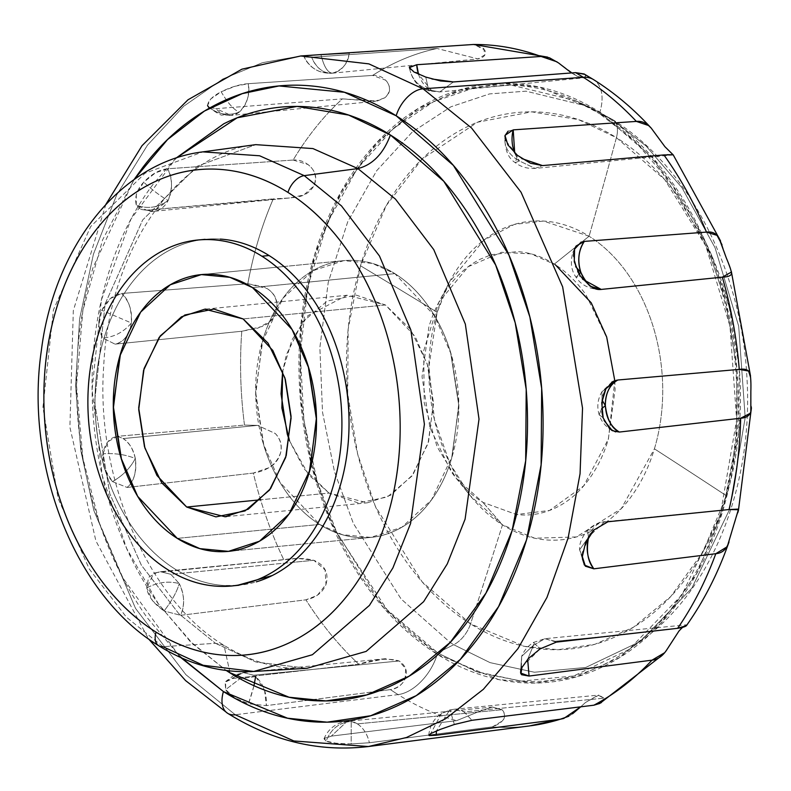 <?xml version="1.0" encoding="UTF-8"?>
<svg xmlns="http://www.w3.org/2000/svg" width="791" height="791" viewBox="0 0 791 791"><rect width="100%" height="100%" fill="white"/><g stroke="black" fill="none" stroke-linecap="round" stroke-linejoin="round"><path stroke-width="0.59" stroke-dasharray="3.96 2.97" d="M520.745 669.997L521.674 656.352L533.421 645.327L527.666 659.308L533.421 645.327L521.674 656.352L521.328 668.346M429.147 734.582L430.709 733.593L441.477 713.571L449.466 710.387L436.434 730.943L449.466 710.387L441.477 713.571L430.709 733.593C434.081 731.556 441.961 728.521 454.341 724.497C451.295 713.779 449.674 709.082 449.466 710.387L449.466 710.387C449.684 709.102 451.305 713.808 454.341 724.497M331.31 736.124L324.003 738.794L326.129 741.108C330.945 728.946 339.299 722.391 351.204 721.451L347.17 721.293L331.31 736.124L347.17 721.293L351.204 721.451C339.309 722.381 330.954 728.936 326.129 741.108C329.817 742.828 338.162 743.758 351.164 743.916L351.204 721.451L351.164 743.916L369.367 742.759L492.309 726.88A342.226 249.066 -95.6 0 0 530.721 725.772A342.226 249.066 84.4 0 1 492.309 726.88C504.065 722.381 507.318 716.656 502.067 709.715L492.427 707.055L479.623 711.267L456.605 720.65L331.31 736.124L324.379 738.23L326.129 741.108L336.234 743.303L351.164 743.916L369.367 742.759L492.309 726.88L502.987 720.621C505.4 716.587 505.093 712.948 502.067 709.715L492.378 707.065L479.623 711.267L456.605 720.65L331.31 736.124M437.848 654.632L498.35 679.479L535.626 683.038L576.679 676.789L619.511 657.637L660.9 623.308L696.723 573.485L722.836 510.67L736.411 440.063L736.817 368.21L725.644 301.163L705.918 243.025L653.692 158.833L599.894 112.174A41.715 24.926 122.2 0 0 593.922 79.851A41.715 24.926 -57.8 0 1 599.894 112.174L539.511 87.109L502.265 83.391L461.212 89.442L418.33 108.377L376.823 142.518L340.842 192.213L314.551 254.979L300.807 325.645L300.283 397.616L311.387 464.821L331.103 523.108L383.388 607.518L437.255 654.266A41.715 24.926 -57.8 0 1 398.081 694.607A342.226 249.066 84.4 0 1 390.438 689.604C397.764 688.051 402.659 684.472 405.121 678.846L405.684 668.86L399.119 660.969L253.693 675.217L243.46 672.627L225.672 681.506L225.682 689.604L239.92 678.698L255.622 676.602L253.693 675.217L399.119 660.969L385.306 658.725L358.768 664.213L232.564 678.569L235.224 676.038L243.46 672.627L253.693 675.217L255.622 676.602L239.93 678.698L225.682 689.604C228.54 694.824 236.143 699.541 248.483 703.753C252.685 691.552 255.058 682.495 255.622 676.602L264.53 689.999M170.826 574.306L160.593 571.705L153.85 573.228L146.731 587.98C157.488 582.206 168.335 580.752 179.26 583.6L170.826 574.306L292.373 562.391L170.826 574.306L179.26 583.6C168.345 580.742 157.508 582.206 146.731 587.98C147.769 595.85 153.543 603.513 164.044 610.968L165.151 609.564C172.329 600.013 177.036 591.361 179.26 583.6C184.55 595.099 185.005 605.669 180.635 615.319L305.899 599.825C315.965 597.749 322.659 592.607 326.001 584.411L325.091 569.935L313.809 560.285L297.554 558.436L160.593 571.705L170.826 574.306M208.804 107.487L216.032 108.674L342.365 98.875A342.226 249.066 -95.6 0 0 293.145 160.049L167.682 168.76L155.58 172.764L143.665 182.237L136.299 194.408L136.26 204.988C147.245 209.318 157.874 207.806 168.147 200.459C161.483 196.84 153.325 190.769 143.665 182.237C153.316 190.76 161.473 196.83 168.147 200.459C172.784 190.275 172.636 179.705 167.682 168.76C159.564 169.521 151.556 174.02 143.665 182.237C136.932 189.524 134.46 197.107 136.26 204.988L146.503 210.159L273.271 198.887A342.226 249.066 -95.6 0 0 247.82 283.722L121.507 293.481L110.542 298.464L101.841 310.29L98.786 325.239L102.622 337.984C113.993 337.213 123.584 332.21 131.385 322.995L101.841 310.29L131.385 322.995C132.463 310.843 129.17 301.005 121.507 293.481C113.439 294.479 106.884 300.086 101.841 310.29C97.629 319.287 97.886 328.522 102.622 337.984L115.061 344.144L241.779 331.251A342.226 249.066 -95.6 0 0 244.498 425.074L117.602 436.316L108.021 441.625L102.929 453.807L104.521 468.964L112.451 481.581L127.133 487.454L253.318 473.067A342.226 249.066 -95.6 0 0 283.742 559.662L156.885 572.526L148.56 577.371L146.731 587.98L152.525 600.745L164.044 610.968L180.635 615.319L305.899 599.825A342.226 249.066 -95.6 0 0 358.768 664.213L232.564 678.569L225.099 682.267L225.682 689.604L234.482 697.771L248.483 703.753L266.32 705.631L390.438 689.604C397.072 688.803 401.966 685.214 405.121 678.846C407.909 671.589 405.912 665.627 399.119 660.969C388.648 657.875 375.191 658.952 358.768 664.213A342.226 249.066 84.4 0 1 305.899 599.825L317.28 595.405L326.001 584.411C329.046 573.198 324.982 565.16 313.809 560.285L292.423 562.381L313.809 560.285C304.832 558.09 294.806 557.882 283.742 559.662A342.226 249.066 84.4 0 1 253.318 473.067L269.167 467.649C275.159 464.218 279.025 459.057 280.756 452.155C282.021 444.967 280.192 438.748 275.278 433.508L257.589 425.4L123.139 438.58L117.602 436.316C109.712 437.571 104.817 443.395 102.929 453.807C114.843 453.006 125.64 454.578 135.31 458.513C133.63 449.703 129.566 443.059 123.139 438.58L257.589 425.4L244.498 425.074L117.74 436.296L123.139 438.58C128.755 441.744 132.809 448.388 135.31 458.513C125.65 454.578 114.863 453.006 102.929 453.807C101.456 463.012 104.63 472.276 112.451 481.581C122.645 475.806 130.268 468.124 135.31 458.513C136.635 472.356 133.906 481.996 127.133 487.454L253.318 473.067C267.951 470.754 277.087 463.783 280.756 452.155C282.239 445.007 280.41 438.787 275.278 433.508L257.589 425.4L244.498 425.074A342.226 249.066 84.4 0 1 241.779 331.251L257.925 328.127L270.463 321.166L276.899 308.668C278.036 299.087 273.824 291.849 264.293 286.955L247.82 283.722A342.226 249.066 84.4 0 1 273.271 198.887L289.763 197.987L303.823 194.962L313.681 186.142C317.626 178.064 315.747 170.866 308.065 164.558L293.145 160.049A342.226 249.066 84.4 0 1 342.365 98.875L377.366 100.981L384.802 97.797C390.932 92.626 391.229 86.763 385.701 80.207L372.61 75.432A342.226 249.066 84.4 0 1 437.097 48.498L477.952 58.92L484.794 54.905L483.785 48.508L473.542 44.474M328.769 54.104L320.948 54.589C311.476 55.33 305.88 56.141 304.159 57.011L311.614 57.229L437.097 48.498A342.226 249.066 -95.6 0 0 372.61 75.432L248.137 83.698C240.049 84.261 231.061 86.961 221.173 91.786C227.778 103.057 233.8 109.83 239.248 112.095C246.644 105.638 249.659 96.166 248.275 83.688L235.303 86.209L221.173 91.786C212.571 96.156 208.033 100.764 207.549 105.608L210.604 108.416C219.631 114.774 229.172 115.99 239.248 112.095C233.81 109.84 227.788 103.067 221.173 91.786L210.584 99.112L207.549 105.608L208.28 106.953L216.032 108.674A27.804 20.24 -95.6 0 0 231.11 115.427A27.804 20.24 -95.6 0 0 239.248 112.095C229.143 115.99 219.591 114.764 210.604 108.416L207.549 105.608M321.888 54.53L320.948 54.589C323.885 66.612 327.692 72.812 332.388 73.187C341.267 71.566 346.923 64.832 349.345 52.977C348.139 63.339 342.483 70.073 332.388 73.187C327.701 72.821 323.885 66.622 320.948 54.589L308.787 55.805L304.159 57.011C310.191 68.431 319.604 73.82 332.388 73.187C319.564 73.8 310.151 68.412 304.159 57.011L304.159 57.061C307.837 64.832 313.938 69.954 322.471 72.446L332.18 73.207A27.804 20.24 -95.6 0 0 332.388 73.187C323.361 73.563 316.44 68.244 311.614 57.229A27.804 20.24 -95.6 0 0 332.18 73.207L332.388 73.187M431.945 78.991L425.756 77.073L428.831 90.856L431.481 90.461L439.697 91.944L453.431 81.948L439.697 91.944L431.481 90.461L428.831 90.856L425.756 77.073M521.793 158.576L517.452 155.352L515.287 162.689L519.371 160.919L535.072 168.414L542.527 165.586L535.072 168.414L519.371 160.919L515.287 162.689L517.452 155.352M582.601 279.213L580.208 275.881L576.085 277.325L579.022 273.953L576.085 277.325L580.208 275.881M604.077 420.486L603.147 417.836L599.173 414.761L601.595 408.799L599.173 414.761L603.147 417.836M582.403 558.743L582.324 556.656L579.635 549.775L588.128 537.771L579.635 549.775L582.324 556.656M470.121 495.562L449.911 463.566L434.447 419.744L428.89 366.787L437.166 312.277L449.229 282.427L483.776 240.167L514.447 224.377L543.496 221.055L589.087 236.242L554.313 264.095L589.087 236.242A160 116.445 -95.6 0 0 437.166 312.277A6951.842 2340.48 16.7 0 0 360.478 265.756A269.553 196.168 84.4 0 1 616.416 137.674A6951.842 4153.679 -57.8 0 1 589.087 236.242A6951.842 4153.679 122.2 0 0 616.416 137.674A269.553 196.168 84.4 0 1 726.474 495.799A269.553 196.168 84.4 0 1 470.546 623.891A24.333 14.535 -57.8 0 1 453.698 644.724L450.198 642.48L401.077 598.965L353.31 523.335L334.514 471.792L322.52 412.22L319.871 347.556L328.245 282.288L347.753 221.717L376.753 170.609L412.289 132.008L450.919 106.785L489.57 93.902L526.015 91.183L587.881 106.291L611.433 118.966A24.333 14.535 -57.8 0 1 612.56 119.579A24.333 14.535 -57.8 0 1 616.416 137.674L578.577 119.659L531.671 111.838L477.477 122.229L422.068 159.021L386.364 205.433L360.478 265.756L348.159 329.135L347.684 393.691L357.641 453.975L375.33 506.25L422.216 581.958L470.546 623.891A6951.842 4153.679 122.2 0 0 474.491 611.838A6951.842 4153.679 -57.8 0 1 470.546 623.891A269.553 196.168 84.4 0 1 360.478 265.756A6951.842 2340.48 -163.3 0 1 437.166 312.277A160 116.445 -95.6 0 0 502.493 524.858A6951.842 4153.679 -57.8 0 1 474.501 611.799A6951.842 4153.679 122.2 0 0 502.493 524.858L534.647 538.206L576.332 536.96L621.261 508.702L654.414 448.833A160 116.445 -95.6 0 0 589.087 236.242A160 116.445 84.4 0 1 654.414 448.833A6951.842 2340.48 -163.3 0 1 726.474 495.799A6951.842 2340.48 16.7 0 0 654.414 448.833A160 116.445 -95.6 0 1 502.493 524.858L482.836 502.344L502.493 524.858L470.121 495.562L456.11 478.16L437.107 446.806L424.184 402.718L423.709 350.759L438.867 302.211L468.213 266.705L501.504 252.309L531.127 253.881L555.322 264.728M394.867 273.637L252.517 287.588L394.867 273.637L372.274 263.383L343.69 260.654L312.663 270.809L283 298.167L262.137 342.167L255.681 394.58L263.334 443.88L280.014 482.391L319.623 524.433L342.226 534.676L370.811 537.405L401.838 527.261L431.5 499.902L452.363 455.893L458.81 403.489L451.157 354.19L434.486 315.668L394.867 273.637C407.385 281.497 418.469 292.255 428.129 305.88C437.779 319.515 445.274 334.989 450.593 352.311L458.849 405.862L451.641 458.365C446.648 474.986 439.46 489.481 430.057 501.83C420.664 514.19 409.768 523.454 397.389 529.654C385.009 535.853 372.086 538.493 358.61 537.593C345.143 536.684 332.141 532.294 319.623 524.433L177.273 538.384L319.623 524.433C307.106 516.563 296.022 505.815 286.372 492.18C276.712 478.545 269.227 463.071 263.897 445.748L255.641 392.207L262.859 339.705C267.842 323.074 275.041 308.579 284.434 296.23C293.837 283.88 304.723 274.606 317.102 268.406C329.481 262.216 342.414 259.567 355.881 260.476C369.357 261.376 382.35 265.766 394.867 273.637A139.038 101.189 -95.6 0 0 329.788 263.383A139.038 101.189 -95.6 0 0 255.78 383.052A139.038 101.189 -95.6 0 0 319.623 524.433L177.273 538.384L319.623 524.433A139.038 101.189 -95.6 0 0 384.703 534.676A139.038 101.189 -95.6 0 0 458.721 415.018A139.038 101.189 -95.6 0 0 394.867 273.637L300.491 282.881L394.867 273.637C407.385 281.497 418.469 292.255 428.129 305.88C437.779 319.515 445.274 334.989 450.593 352.311L458.849 405.862L451.641 458.365C446.648 474.986 439.46 489.481 430.057 501.83C420.664 514.19 409.768 523.454 397.389 529.654C385.009 535.853 372.086 538.493 358.61 537.593C345.143 536.684 332.141 532.294 319.623 524.433C307.106 516.563 296.022 505.815 286.372 492.18C276.712 478.545 269.227 463.071 263.897 445.748L255.641 392.207L262.859 339.705C267.842 323.074 275.041 308.579 284.434 296.23C293.837 283.88 304.723 274.606 317.102 268.406C329.481 262.216 342.414 259.567 355.881 260.476C369.357 261.376 382.35 265.766 394.867 273.637M522.04 666.853L540.085 648.907M556.35 642.124L544.9 638.703L533.421 645.327L533.391 642.47L540.164 648.847L533.391 642.47L533.421 645.327L544.9 638.703L555.134 641.293L613.45 635.578L555.134 641.293L556.35 642.124L613.45 635.578M425.667 77.043L410.143 69.193M409.382 67.621C411.715 79.792 419.082 87.406 431.481 90.461C419.052 87.376 411.686 79.762 409.382 67.621L409.392 67.433M517.363 155.273L505.686 140.59M505.034 135.577L504.905 136.339L505.034 135.577C503.669 146.375 508.445 154.818 519.371 160.919C508.425 154.789 503.649 146.335 505.034 135.577M577.707 271.55L573.574 256.205M574.573 249.145L572.961 252.2L575.64 266.676L572.961 252.2L574.573 249.145M601.862 411.745L603.039 395.629M605.975 388.688L601.951 391.703L602.06 400.117L601.951 391.703L605.975 388.688M686.746 625.187L682.267 627.49M428.752 735.175C429.869 725.565 434.111 718.357 441.477 713.571L449.555 710.041L453.797 709.29L464.03 711.89L471.95 720.294L464.03 711.89L604.008 698.166L464.03 711.89A27.804 20.24 -95.6 0 0 453.797 709.29A27.804 20.24 -95.6 0 0 449.466 710.387L453.797 709.29L598.896 695.071L585.439 702.527L580.693 706.838M599.805 703.456L604.008 698.166L598.896 695.071M572.585 713.759L568.739 716.29M357.403 723.894A27.804 20.24 -95.6 0 0 351.204 721.451L357.403 723.894L502.067 709.715L357.403 723.894C363.376 727.868 367.36 734.157 369.367 742.759C367.499 734.364 363.514 728.076 357.403 723.894M582.769 551.841L590.264 534.439M593.804 530.069L587.614 529.891L588.435 537.257L587.614 529.891L593.804 530.069M491.082 254.771L517.284 251.587C530.079 252.448 542.428 256.62 554.313 264.095C566.208 271.57 576.738 281.774 585.913 294.727L607.261 338.835L614.795 380.659L608.437 438.946L583.699 485.872L549.567 510.442L516.523 514.545L482.836 502.344L456.11 478.16M158.546 645.604A17.382 10.382 122.2 0 0 162.906 646.672L215.478 643.31L223.962 645.278L229.598 670.916L223.962 645.278L215.478 643.31L178.825 613.697L141.342 565.16L109.82 493.782L94.574 402.164L105.144 303.873L142.677 219.928L197.443 166.169L255.74 144.644L197.443 166.169L142.677 219.928L105.144 303.873L94.574 402.164L109.82 493.782L141.342 565.16L178.825 613.697L215.478 643.31L162.906 646.672L126.53 617.296L89.343 569.134L58.059 498.31L42.941 407.395L53.432 309.864L90.668 226.572L145.01 173.229L202.852 151.872L145.01 173.229L90.668 226.572L53.432 309.864L42.941 407.395L58.059 498.31L89.343 569.134L126.53 617.296L162.906 646.672L203.188 665.28L253.773 671.46M269.039 255.533A173.793 126.481 -95.6 0 0 187.694 242.728A173.793 126.481 -95.6 0 0 95.177 392.306A173.793 126.481 -95.6 0 0 174.989 569.036A173.793 126.481 -95.6 0 0 256.343 581.85M611.433 118.966L587.881 106.291L526.015 91.183L489.57 93.902L450.919 106.785L412.289 132.008L376.753 170.609L347.753 221.717L328.245 282.288L319.871 347.556L322.52 412.22L334.514 471.792L353.31 523.335L401.077 598.965L450.178 642.47L453.698 644.724L442.278 650.509L453.698 644.724L490.064 662.631L534.429 672.241L585.775 667.446L640.324 641.432L691.828 588.207L729.262 510.086L745.191 417.697L738.675 326.149L715.034 247.692L681.99 187.764L646.079 145.959L611.433 118.966L599.459 113.617L611.433 118.966L646.079 145.959L681.99 187.764L715.034 247.692L738.675 326.149L745.191 417.697L729.262 510.086L691.828 588.207L640.324 641.432L585.775 667.446L534.429 672.241L490.064 662.631L453.698 644.724A24.333 14.535 122.2 0 0 470.546 623.891L524.7 646.376L558.11 649.708L594.931 644.279L633.393 627.293L670.63 596.671L702.892 552.108L726.474 495.799L738.804 432.42L739.269 367.864L729.312 307.59L711.623 255.305L664.737 179.597L616.416 137.674A24.333 14.535 122.2 0 0 612.56 119.579A24.333 14.535 122.2 0 0 611.433 118.966M442.139 650.578L437.69 652.822L387.145 609.762L337.243 533.747L317.181 481.373L303.942 420.436L300.254 353.785L307.966 286.075L327.385 222.844L356.879 169.225L393.404 128.547L433.32 101.861L473.374 88.127L511.184 85.082L575.304 100.605L599.459 113.617C572.546 96.7 544.613 87.267 515.643 85.319C486.673 83.371 458.879 89.067 432.272 102.385C405.654 115.704 382.241 135.637 362.031 162.195C341.821 188.752 326.357 219.908 315.629 255.661C304.911 291.414 299.74 329.046 300.125 368.547C300.521 408.047 306.433 446.421 317.883 483.667C329.323 520.903 345.43 554.184 366.184 583.491C386.947 612.798 410.776 635.915 437.69 652.822L438.926 653.593L437.69 652.822L442.139 650.578M300.718 55.973L262.503 62.677L222.924 78.922L183.809 106.182L147.512 145.099L116.613 195.09L93.437 254.148L79.584 319.04L75.58 385.85L80.84 450.751L93.872 510.64L135.518 608.378L185.875 674.664L235.263 714.757L185.875 674.664L135.518 608.378L93.872 510.64L80.84 450.751L75.58 385.85L79.584 319.04L93.437 254.148L116.613 195.09L147.512 145.099L183.809 106.182L222.924 78.922L262.503 62.677L300.718 55.973M178.914 655.63L122.981 578.112L99.439 523.158L82.857 457.979L76.509 385.454L82.847 310.645L102.563 239.98L134.055 179.606M215.478 643.31L256.076 662.057L307.056 668.286L256.076 662.057L215.478 643.31M557.012 61.846L577.034 76.213L584.598 77.666L585.36 74.927L584.124 73.968M378.266 691.186L390.438 689.604A342.226 249.066 -95.6 0 0 398.081 694.607L235.263 714.757L398.081 694.607A342.226 249.066 -95.6 0 0 456.605 720.65A342.226 249.066 84.4 0 1 398.081 694.607A41.715 24.926 122.2 0 0 437.255 654.266L437.809 654.612L437.255 654.266C410.203 637.259 386.245 614.024 365.373 584.559C344.5 555.094 328.314 521.635 316.805 484.201C305.306 446.757 299.354 408.186 298.958 368.468C298.573 328.749 303.764 290.92 314.551 254.979C325.328 219.038 340.881 187.714 361.2 161.018C381.519 134.322 405.051 114.28 431.807 100.882C458.562 87.494 486.505 81.78 515.623 83.737C544.752 85.685 572.842 95.167 599.894 112.174C626.947 129.18 650.914 152.416 671.777 181.881C692.649 211.345 708.835 244.805 720.344 282.239C731.853 319.683 737.795 358.264 738.191 397.972C738.586 437.69 733.386 475.52 722.608 511.461C711.821 547.402 696.268 578.725 675.949 605.422C655.64 632.118 632.098 652.17 605.342 665.557C578.587 678.945 550.655 684.66 521.526 682.712C492.407 680.754 464.317 671.272 437.255 654.266M409.679 66.681L416.728 64.724M472.504 44.514L349.345 52.977M521.566 674.713L520.913 673.853M585.38 566.198L584.816 565.545M619.373 432.054L615.556 431.886M616.664 380.174L617.86 380.006M581.247 241.997L584.341 241.393M508.109 131.148L513.201 129.872M651.3 128.211L664.924 146.711L673.161 154.779M667.031 154.72L663.896 154.927M721.995 244.716L726.405 258.202M726.425 258.252L731.457 272.025M750.669 378.306L750.857 391.416M750.857 391.436L751.242 409.738M750.619 412.289L750.165 413.327M737.716 512.884L728.264 543.862M727.493 545.523L726.603 547.105M664.539 652.783L678.905 631.119L685.392 625.187L686.707 625.256M601.358 702.626L604.008 698.166L598.036 695.19L585.439 702.527L580.703 706.828M175.988 158.151L153.78 183.403C133.639 209.872 118.225 240.919 107.536 276.553C96.848 312.188 91.697 349.681 92.082 389.053C92.468 428.425 98.371 466.67 109.771 503.788C121.181 540.906 137.229 574.068 157.923 603.276L189.969 641.204L226.295 670.531L193.004 644.082L158.625 604.275L126.58 548.311L102.227 475.529L92.092 389.666L101.386 299.987L130.95 219.186L176.077 158.121M134.025 179.626L93.081 267.467C81.631 305.642 76.104 345.825 76.519 388.015C76.935 430.195 83.253 471.169 95.484 510.946C107.705 550.714 124.899 586.24 147.067 617.544L180.773 657.558M227.393 713.136A27.804 16.611 122.2 0 0 235.263 714.757L293.886 740.969L368.398 746.536M438.965 653.623L479.494 672.805L521.516 681.12C550.477 683.068 578.27 677.383 604.888 664.054C631.495 650.736 654.908 630.803 675.118 604.245C695.329 577.687 710.793 546.532 721.521 510.778C732.248 475.025 737.42 437.403 737.024 397.893C736.639 358.392 730.716 320.019 719.276 282.773C707.826 245.536 691.73 212.265 670.966 182.948C650.212 153.642 626.373 130.525 599.459 113.617L635.005 141.292L671.826 184.165L705.72 245.625L729.964 326.09L736.639 419.981L720.304 514.733L681.921 594.862L629.102 649.441L573.683 675.979L521.427 681.11L476.182 671.608L438.965 653.623M237.053 585.439L223.724 585.478C206.876 584.351 190.641 578.864 174.989 569.036C159.347 559.197 145.485 545.76 133.412 528.724C121.349 511.678 111.986 492.338 105.332 470.685C98.677 449.031 95.236 426.725 95.009 403.756C94.782 380.787 97.787 358.906 104.026 338.123C110.265 317.339 119.253 299.225 130.999 283.781C142.756 268.347 156.361 256.749 171.835 249.007C187.309 241.265 203.465 237.953 220.313 239.09M614.795 380.689L615.101 389.706L608.249 439.588C603.513 455.379 596.671 469.142 587.743 480.879C578.814 492.615 568.472 501.425 556.716 507.308C544.95 513.201 532.669 515.712 519.875 514.852L516.523 514.545L482.836 502.344C470.942 494.879 460.411 484.665 451.236 471.713L429.899 427.605L422.048 376.734L428.9 326.861C433.646 311.061 440.478 297.297 449.407 285.561C458.335 273.824 468.677 265.015 480.444 259.132L491.043 254.781M584.144 564.576L579.635 549.775C579.022 544.188 581.692 537.564 587.614 529.891C594.456 524.275 600.151 521.556 604.729 521.714L607.963 521.753A27.804 20.24 -95.6 0 0 604.729 521.714A27.804 20.24 -95.6 0 0 588.88 536.525L604.729 521.714L732.565 509.186M514.714 152.96A27.804 20.24 -95.6 0 0 519.371 160.919L514.714 152.96M418.528 74.285A27.804 20.24 -95.6 0 0 431.481 90.461L418.528 74.285M571.507 72.94L577.034 76.213L583.788 77.825L585.874 75.728L584.816 74.374M304.159 57.011L311.614 57.229L437.097 48.498L477.952 58.92C484.339 57.446 486.603 54.48 484.745 50.001L474.116 44.464M208.28 106.953C217.199 113.39 221.935 116.04 222.489 114.922L231.11 115.427L216.032 108.674L342.365 98.875L375.033 101.317L384.802 97.797C390.032 92.863 390.853 87.633 387.264 82.106C383.447 77.172 378.563 74.947 372.61 75.432L248.275 83.688C250.282 94.08 247.276 103.552 239.248 112.095L231.11 115.427L248.532 113.716M293.145 160.049L167.682 168.76C172.576 177.402 172.725 187.971 168.147 200.459C157.824 207.815 147.195 209.328 136.26 204.988L140.808 209.407L146.503 210.159A27.804 20.24 -95.6 0 0 153.958 211.306A27.804 20.24 -95.6 0 0 168.147 200.459L153.958 211.306L294.529 197.453C303.25 196.603 309.627 192.836 313.681 186.142C316.855 178.588 315.718 172.033 310.28 166.486C304.792 161.572 299.077 159.426 293.145 160.049M140.808 209.407L153.958 211.306L146.503 210.159L291.395 197.839M247.82 283.722L121.507 293.481C128.429 298.879 131.721 308.717 131.385 322.995C123.534 332.24 113.953 337.233 102.622 337.984L115.061 344.144A27.804 20.24 -95.6 0 0 131.385 322.995C129.398 334.88 123.96 341.93 115.061 344.144L241.779 331.251L262.375 326.436C270.463 323.133 275.298 317.211 276.899 308.668C277.463 299.799 274.19 293.105 267.101 288.567L247.82 283.722M264.55 690.068L266.32 705.631L378.147 691.205M471.95 720.294L593.893 705.196M112.451 481.581L127.133 487.454C134.371 480.434 137.1 470.783 135.31 458.513C130.238 468.153 122.615 475.846 112.451 481.581M165.151 609.564L164.044 610.968L180.635 615.319C184.965 604.7 184.511 594.12 179.26 583.6C177.016 591.391 172.309 600.053 165.151 609.564M253.97 685.708L248.483 703.753L266.32 705.631C266.992 693.242 263.423 683.562 255.622 676.602M252.517 287.588L300.471 282.881L252.517 287.588M385.464 304.98L243.114 318.931L385.464 304.98L347.081 295.251L307.956 315.619L291.948 339.903L282.674 371.276L286.451 354.536L302.637 321.927L327.138 301.064L356.227 295.112L385.464 304.98L415.176 336.511L427.684 365.393L433.419 402.372L428.584 441.685L412.932 474.679L390.685 495.196L367.42 502.809L329.036 493.08L260.842 499.764L329.036 493.08L358.274 502.947L387.353 496.995L411.854 476.133L428.04 443.533L433.448 404.152L427.259 363.998L410.41 329.175L385.464 304.98M289.476 440.735L308.619 474.827L329.036 493.08L304.09 468.895L289.476 440.745M520.498 672.548L521.674 656.352C523.899 650.716 527.805 646.089 533.391 642.47L544.9 638.703L686.469 624.821M324.003 738.794C327.395 730.835 333.051 725.446 340.98 722.618L347.17 721.293L492.427 707.055M385.306 658.725L243.46 672.627L233.978 675.306L225.672 681.506M290.228 559L160.593 571.705L153.85 573.228M409.392 67.749C412.358 81.839 419.655 85.853 418.765 85.28L422.028 87.712L428.831 90.856L439.697 91.944L583.788 77.825M505.083 135.301L504.905 136.339C504.579 149.301 508.04 158.091 515.287 162.689C520.933 166.95 527.518 168.859 535.072 168.414L673.032 154.888M600.745 289.457C589.483 289.249 581.256 285.205 576.085 277.325C571.161 270.403 570.113 262.029 572.961 252.2L575.561 246.881M612.353 430.68C605.619 426.675 601.229 421.376 599.173 414.761C596.711 406.89 597.64 399.198 601.951 391.703L611.72 382.182M228.461 551.357L370.811 537.405L228.461 551.357M199.856 239.831L197.948 240.019M575.304 100.605L587.881 106.291L612.511 119.55C688.526 166.328 741.582 269.919 746.912 377.267C753.675 484.962 712.048 591.302 640.324 641.432L629.102 649.441M105.915 204.315L73.316 310.645L69.895 427.219L95.889 540.896L148.5 638.841M255.74 144.644C180.783 151.645 109.326 245.596 103.74 365.699C95.197 480.008 149.855 601.387 223.962 645.278C251.627 662.334 279.322 670.007 307.056 668.286M547.659 57.12L549.488 57.792M720.552 240.909L721.105 242.303M731.151 270.848L731.359 271.531M750.53 376.032L750.629 377.604M751.45 406.297L751.44 407.741M738.399 510.689L738.27 511.184M729.015 541.914L728.729 542.715M663.718 653.712L662.413 655.106M563.756 718.465L563.123 718.653M234.077 585.736L231.852 585.953M449.229 282.427L438.867 302.211M332.18 73.207L477.695 58.949M248.72 113.696L375.033 101.317M201.339 274.606L283.979 266.508L201.339 274.606M284.018 266.508L343.69 260.654L284.018 266.508M226.404 516.632L367.42 502.809M205.878 309.093L347.081 295.251"/><path stroke-width="1.19" d="M682.267 627.49L678.905 631.119L666.368 650.459C662.285 656.352 657.499 659.585 652.011 660.159L529.05 676.058L527.666 659.308L529.05 676.058L520.616 673.032L520.745 669.997M568.739 716.29L560.325 719.217L436.187 735.235L436.434 730.943L436.187 735.235L428.752 735.175L429.147 734.582M547.659 57.12L473.542 44.474L328.769 54.104M505.686 140.59L505.083 135.301L513.201 129.872L636.379 121.409L648.521 125.502L651.092 127.994C633.542 108.851 614.38 92.745 593.616 79.654L584.124 73.968L575.541 72.634L453.431 81.948L431.945 78.991M573.574 256.205L574.573 249.145L576.155 245.981L584.341 241.393L706.472 232.099A342.226 249.066 -95.6 0 0 663.896 154.927L542.527 165.586L521.793 158.576M603.039 395.629L605.975 388.688L613.638 381.173L617.86 380.006L739.249 369.387A342.226 249.066 -95.6 0 0 722.312 277.166L601.219 289.427C593.547 290.426 586.764 284.75 580.871 272.401L575.64 266.676L580.871 272.401L579.022 273.953L580.871 272.401C585.271 283.554 592.054 289.219 601.219 289.427L582.601 279.213M590.264 534.439L593.804 530.069L607.963 521.753L729.055 509.542A342.226 249.066 -95.6 0 0 740.673 418.221L619.373 432.054C611.868 428.673 607.191 419.863 605.342 405.615L602.06 400.117L605.342 405.615L601.595 408.799L605.342 405.615C606.153 417.964 610.83 426.774 619.373 432.054L612.353 430.68L604.077 420.486M540.085 648.907L556.35 642.124L677.63 628.321A342.226 249.066 -95.6 0 0 715.806 553.69L593.843 568.818C587.802 561.64 586.042 551.208 588.563 537.524L588.128 537.771L588.563 537.524C585.627 548.944 587.397 559.375 593.843 568.818L584.509 565.12L582.403 558.743M252.517 287.588L292.136 329.62L308.806 368.141L316.469 417.44L310.013 469.844L289.15 513.853L259.488 541.212L228.461 551.357L199.876 548.628L177.273 538.384C164.765 530.514 153.672 519.766 144.021 506.131C134.361 492.496 126.876 477.022 121.547 459.7L113.291 406.159L120.509 353.656C125.492 337.025 132.69 322.53 142.093 310.181C151.486 297.831 162.373 288.557 174.752 282.357C187.131 276.168 200.064 273.518 213.53 274.428C227.007 275.327 239.999 279.717 252.517 287.588C265.034 295.448 276.128 306.206 285.778 319.831C295.439 333.466 302.923 348.94 308.243 366.263L316.499 419.803L309.291 472.316C304.308 488.937 297.109 503.432 287.706 515.781C278.313 528.141 267.417 537.405 255.038 543.605C242.659 549.804 229.736 552.444 216.259 551.545C202.793 550.635 189.791 546.245 177.273 538.384L137.664 496.343L120.983 457.831L113.331 408.532L119.787 356.118L140.65 312.119L170.312 284.76L201.339 274.606L229.924 277.334L252.517 287.588A139.038 101.189 84.4 0 1 316.37 428.969A139.038 101.189 84.4 0 1 242.362 548.628A139.038 101.189 84.4 0 1 177.273 538.384A139.038 101.189 84.4 0 1 113.429 397.003A139.038 101.189 84.4 0 1 187.437 277.334A139.038 101.189 84.4 0 1 252.517 287.588C265.034 295.448 276.128 306.206 285.778 319.831C295.439 333.466 302.923 348.94 308.243 366.263L316.499 419.813L309.291 472.316C304.308 488.937 297.109 503.432 287.706 515.781C278.313 528.141 267.417 537.405 255.038 543.605C242.659 549.804 229.736 552.444 216.259 551.545C202.793 550.635 189.791 546.245 177.273 538.384C164.765 530.514 153.672 519.766 144.021 506.131C134.361 492.496 126.876 477.022 121.547 459.7L113.291 406.159L120.509 353.656C125.492 337.025 132.69 322.53 142.093 310.181C151.486 297.831 162.373 288.557 174.752 282.357C187.131 276.168 200.064 273.518 213.53 274.428C227.007 275.327 239.999 279.717 252.517 287.588M520.913 673.853L522.04 666.853M454.252 724.526L471.95 720.294L593.893 705.196A342.226 249.066 -95.6 0 0 652.011 660.159L529.05 676.058L521.566 674.713M584.816 74.374L575.541 72.634A342.226 249.066 84.4 0 1 583.283 77.3A342.226 249.066 -95.6 0 0 575.541 72.634L453.431 81.948L440.538 80.969L425.667 77.043M410.143 69.193L409.382 67.621L416.728 64.724L541.093 56.468L549.488 57.792L558.486 62.894L571.507 72.94M664.885 146.661L673.161 154.848L663.896 154.927L542.527 165.586L530.395 163.223L517.363 155.273M731.457 272.025L722.312 277.166L601.091 289.437L590.155 286.213L580.208 275.881L577.707 271.55M615.556 431.886L609.673 428.801L603.147 417.836L601.862 411.745M613.45 635.578L677.63 628.321C683.375 627.431 686.43 626.343 686.806 625.048M580.693 706.838L572.585 713.759M726.603 547.105L715.806 553.69L593.843 568.818L585.38 566.198L582.324 556.656L582.769 551.841M555.322 264.728L591.223 302.815L606.657 336.936L614.795 380.689M158.546 645.604A17.382 10.382 122.2 0 1 156.054 632.138A243.766 177.402 84.4 0 0 387.511 516.305A243.766 177.402 84.4 0 0 287.973 192.431L287.973 192.431C266.033 178.637 243.242 170.945 219.621 169.363C196 167.771 173.338 172.408 151.635 183.275C129.932 194.131 110.839 210.396 94.366 232.05C77.884 253.703 65.267 279.114 56.527 308.263C47.776 337.421 43.564 368.102 43.881 400.315C44.197 432.529 49.022 463.823 58.356 494.187C67.69 524.562 80.82 551.693 97.748 575.601C114.675 599.499 134.114 618.344 156.054 632.138C178.005 645.931 200.785 653.623 224.407 655.205C248.028 656.797 270.69 652.16 292.393 641.293C314.096 630.437 333.189 614.172 349.671 592.518C366.154 570.865 378.76 545.454 387.511 516.305C396.251 487.147 400.473 456.466 400.157 424.253C399.831 392.039 395.006 360.745 385.682 330.381C376.348 300.007 363.217 272.875 346.29 248.977C329.363 225.069 309.924 206.224 287.973 192.431L287.973 192.431A17.382 10.382 122.2 0 1 304.228 175.632L341.494 205.917L379.482 256.017L410.826 329.916L424.401 424.213L410.578 523.513L392.9 567.908L369.437 605.392L312.396 654.721L253.773 671.46L203.188 665.28L162.906 646.672A17.382 10.382 -57.8 0 1 158.546 645.604A17.382 10.382 -57.8 0 1 156.054 632.138A243.766 177.402 84.4 0 1 56.527 308.263A243.766 177.402 84.4 0 1 287.973 192.431A17.382 10.382 -57.8 0 1 304.228 175.632L341.494 205.917L379.482 256.017L410.826 329.916L424.401 424.213L410.578 523.513L392.9 567.908L369.437 605.392L312.396 654.721L253.773 671.46C220.64 673.19 188.94 664.598 158.675 645.693C75.046 595.158 24.442 465.612 41.35 350.591C54.154 246.426 120.756 161.839 202.852 151.872L259.626 155.778L304.228 175.632L357.908 168.582L312.959 148.579L255.74 144.644L312.959 148.579L357.908 168.582C372.601 164.854 383.437 153.662 390.408 134.984L443.82 181.327L495.641 265.005L515.188 322.787L526.203 389.409L525.679 460.757L512.064 530.81L485.99 593.042L450.326 642.302L409.184 676.147L366.668 694.923L325.971 700.915L289.041 697.227L229.182 672.38L229.598 670.916L229.182 672.38L226.295 670.531L229.182 672.38C256.007 689.238 283.85 698.641 312.722 700.579C341.593 702.517 369.288 696.851 395.816 683.572C422.345 670.303 445.669 650.429 465.81 623.961C485.951 597.492 501.365 566.445 512.064 530.81C522.752 495.176 527.904 457.682 527.508 418.31C527.122 378.938 521.229 340.694 509.819 303.576C498.409 266.458 482.362 233.296 461.677 204.088C440.992 174.88 417.233 151.842 390.408 134.984C383.437 153.662 372.601 164.854 357.908 168.582L304.228 175.632L259.626 155.778L202.852 151.872L255.74 144.644M167.87 569.728A173.793 126.481 84.4 0 1 88.058 393.008A173.793 126.481 84.4 0 1 180.575 243.42A173.793 126.481 84.4 0 1 261.93 256.235L269.039 255.533L261.93 256.235C246.278 246.397 230.033 240.919 213.194 239.782C196.346 238.655 180.19 241.957 164.716 249.709C149.242 257.451 135.637 269.039 123.89 284.483C112.134 299.918 103.146 318.031 96.907 338.825C90.668 359.608 87.663 381.48 87.89 404.448C88.117 427.417 91.558 449.723 98.213 471.377C104.867 493.03 114.23 512.38 126.303 529.416C138.366 546.462 152.228 559.899 167.87 569.728C183.522 579.566 199.767 585.043 216.605 586.18C233.444 587.308 249.6 584.005 265.074 576.263C280.548 568.521 294.163 556.923 305.909 541.489C317.666 526.045 326.653 507.931 332.892 487.147C339.121 466.364 342.127 444.483 341.9 421.514C341.682 398.545 338.241 376.239 331.587 354.586C324.933 332.932 315.569 313.592 303.497 296.546C291.434 279.51 277.572 266.073 261.93 256.235A173.793 126.481 84.4 0 1 341.742 432.964A173.793 126.481 84.4 0 1 249.224 582.542A173.793 126.481 84.4 0 1 167.87 569.728M134.055 179.606L167.554 139.572L204.454 111.047L242.283 93.635L279.035 85.952L344.441 92.29L396.172 115.783A27.804 16.611 -57.8 0 1 423.056 88.81L368.883 63.883L300.718 55.973L368.883 63.883L423.056 88.81L583.283 77.3A41.715 24.926 -57.8 0 1 593.922 79.851A41.715 24.926 122.2 0 0 583.283 77.3L423.056 88.81L471.525 127.974L521.071 192.272L562.648 286.846L582.532 408.156L580.06 473.71L568.106 538.038L546.986 597.393L518.036 648.541L483.37 689.307L445.402 718.841L406.455 737.509L368.398 746.536L293.886 740.969L235.263 714.757A27.804 16.611 -57.8 0 1 227.393 713.136A27.804 16.611 -57.8 0 1 223.428 691.581L178.914 655.63M307.056 668.286L366.134 651.408L423.62 601.694L447.271 563.924L465.088 519.183L479.02 419.111L465.335 324.083L433.755 249.6L395.46 199.105L357.908 168.582L395.46 199.105L433.755 249.6L465.335 324.083L479.02 419.111L465.088 519.183L447.271 563.924L423.62 601.694L366.134 651.408L307.056 668.286L253.773 671.46M472.504 44.514A342.226 249.066 84.4 0 1 541.093 56.468A342.226 249.066 -95.6 0 0 472.504 44.514L474.116 44.464M425.756 77.073L413.94 71.991L409.382 67.621M409.392 67.433L409.679 66.681M349.345 52.977L320.948 54.589M207.549 105.608L208.804 107.487M580.703 706.828L563.756 718.465L560.325 719.217A342.226 249.066 84.4 0 1 530.721 725.772A342.226 249.066 -95.6 0 0 560.325 719.217L436.049 735.254L429.226 735.561L430.709 733.593L440.192 729.44L454.341 724.497L471.95 720.294M521.328 668.346L528.358 658.587L540.164 648.847L556.35 642.124M582.324 556.656L585.498 543.002L593.804 530.069L607.963 521.753L729.055 509.542L737.726 509.117L738.27 511.184L737.716 512.884M603.147 417.836L601.743 402.649L605.975 388.688L616.664 380.174M580.208 275.881L574.276 261.821L574.573 249.145L581.247 241.997M517.452 155.352L507.842 144.862L505.034 135.577L508.109 131.148M513.201 129.872L514.714 152.96A27.804 20.24 -95.6 0 1 513.201 129.872L636.379 121.409A342.226 249.066 -95.6 0 0 583.283 77.3A342.226 249.066 84.4 0 1 636.379 121.409C641.877 120.835 646.84 123.099 651.27 128.182L664.944 146.74M673.161 154.779L667.031 154.72M663.896 154.927A342.226 249.066 84.4 0 1 706.472 232.099L717.042 235.372L721.995 244.716M584.341 241.393C578.429 250.411 577.272 260.753 580.871 272.401A27.804 20.24 -95.6 0 1 584.341 241.393L706.472 232.099C711.979 231.387 716.132 233.286 718.91 237.775L726.405 258.202C729.777 266.162 731.477 271.313 731.507 273.666C731.013 275.752 727.947 276.919 722.312 277.166A342.226 249.066 84.4 0 1 739.249 369.387L748.602 371.058L750.629 377.604M751.242 409.738L750.619 412.289M750.165 413.327L740.673 418.221A342.226 249.066 84.4 0 1 729.055 509.542L738.359 509.72L727.789 544.92C725.288 550.338 721.293 553.255 715.806 553.69A342.226 249.066 84.4 0 1 677.63 628.321L686.301 625.661M728.264 543.862L727.493 545.523M664.539 652.783L652.011 660.159A342.226 249.066 84.4 0 1 593.893 705.196L599.805 703.456L662.413 655.106M176.077 158.121L237.231 117.77L296.971 106.429L348.683 115.1L390.408 134.984C363.593 118.126 335.74 108.723 306.868 106.785C278.007 104.847 250.302 110.513 223.784 123.791L175.988 158.151M180.773 657.558L223.428 691.581C252.161 709.646 282.001 719.721 312.929 721.797C343.867 723.874 373.54 717.803 401.966 703.575C430.383 689.357 455.389 668.069 476.963 639.701C498.548 611.344 515.06 578.073 526.519 539.897C537.969 501.721 543.486 461.539 543.071 419.349C542.656 377.169 536.338 336.195 524.117 296.427C511.896 256.65 494.701 221.124 472.534 189.82C450.366 158.526 424.915 133.847 396.172 115.783C367.439 97.718 337.599 87.643 306.661 85.566C275.733 83.49 246.05 89.561 217.634 103.789C189.207 118.007 164.212 139.305 142.627 167.662L134.025 179.626M563.756 718.465L529.387 725.95L368.398 746.536L406.455 737.509L445.402 718.841L483.37 689.307L518.036 648.541L546.986 597.393L568.106 538.038L580.06 473.71L582.532 408.156L562.648 286.846L521.071 192.272L471.525 127.974L423.056 88.81A27.804 16.611 122.2 0 0 396.172 115.783L453.401 165.438L508.929 255.088L529.871 317.003L541.667 388.391L541.113 464.841L526.519 539.897L498.587 606.578L460.372 659.358L416.284 695.615L370.732 715.736L327.128 722.163L287.558 718.208L223.428 691.581A27.804 16.611 122.2 0 0 227.393 713.136M256.343 581.85A173.793 126.481 -95.6 0 0 348.861 432.262A173.793 126.481 -95.6 0 0 269.039 255.533C284.691 265.371 298.543 278.808 310.616 295.854C322.688 312.89 332.052 332.24 338.706 353.884C345.36 375.537 348.791 397.853 349.019 420.822C349.246 443.781 346.24 465.662 340.011 486.445C333.772 507.229 324.775 525.343 313.028 540.787C301.282 556.231 287.667 567.819 272.193 575.561L237.053 585.439M220.313 239.09C237.152 240.217 253.397 245.704 269.039 255.533M588.88 536.525A27.804 20.24 -95.6 0 0 588.563 537.524L588.88 536.525M617.86 380.006C609.624 384.733 605.441 393.265 605.342 405.615A27.804 20.24 -95.6 0 1 617.86 380.006L739.249 369.387C744.815 368.566 748.306 369.684 749.72 372.739C750.748 376.259 751.124 382.488 750.857 391.416L750.827 411.646C749.611 415.71 746.22 417.895 740.673 418.221L619.373 432.054M416.728 64.724A27.804 20.24 -95.6 0 0 418.528 74.285L416.728 64.724L541.093 56.468L557.012 61.846M593.893 705.196L601.358 702.626M255.622 676.602L253.97 685.708M243.114 318.931L272.826 350.462L285.333 379.344L291.078 416.323L286.233 455.636L270.591 488.63L248.334 509.147L225.069 516.76L186.686 507.031L260.842 499.764L186.686 507.031L156.974 475.51L144.466 446.618L138.722 409.639L143.566 370.336L159.209 337.332L181.455 316.815L204.731 309.202L243.114 318.931L213.877 309.063L184.787 315.016L160.286 335.878L144.1 368.487L138.692 407.859L144.891 448.022L161.74 482.846L186.686 507.031L215.923 516.899L245.002 510.946L269.504 490.084L285.689 457.485L291.098 418.103L284.908 377.94L268.06 343.126L243.114 318.931M282.674 371.276L281.883 408.047L289.476 440.735L287.242 434.071L281.042 393.908L282.664 371.256M612.353 430.68L611.572 430.235M584.509 565.12L584.144 564.576M205.067 239.317L199.856 239.831M321.888 54.53L300.718 55.973L241.868 69.193L188.001 99.785L142.004 145.702L105.915 204.315M148.5 638.841L185.559 680.576L227.6 713.264C272.45 741.226 319.386 752.32 368.398 746.536M673.171 154.789L720.552 240.909M731.359 271.531L750.53 376.032M751.44 407.741L738.399 510.689M729.015 541.914C718.337 572.605 704.227 600.389 686.707 625.256M238.971 585.251L234.077 585.736M613.638 381.173L611.72 382.182M576.155 245.981L575.561 246.881M505.083 135.301L504.905 136.339M225.069 516.76L226.404 516.632M204.731 309.202L205.878 309.093"/></g></svg>
